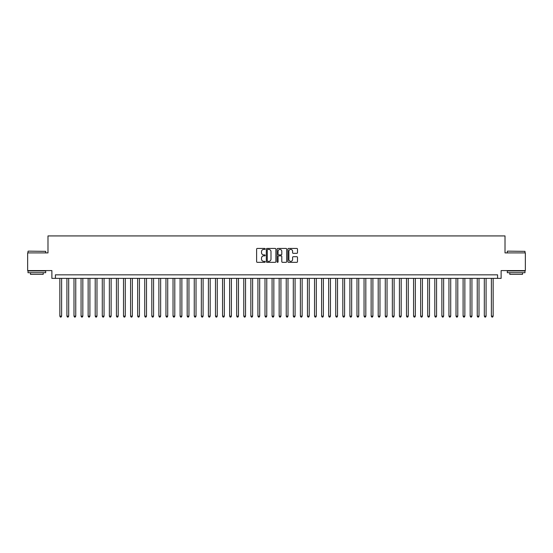 <?xml version="1.0" encoding="UTF-8"?>
<svg xmlns="http://www.w3.org/2000/svg" width="553" height="553" viewBox="0 0 553 553"><rect width="100%" height="100%" fill="white"/><g stroke="black" fill="none" stroke-linecap="round" stroke-linejoin="round"><path stroke-width="0.83" d="M265.184 248.926A0.484 0.484 0 0 0 264.693 248.435L257.318 248.435A0.691 0.691 0 0 0 256.62 249.133L256.62 261.631A0.691 0.691 0 0 0 257.318 262.329L264.693 262.329A0.484 0.484 0 0 0 265.184 261.839A0.484 0.484 0 0 0 264.693 261.355L263.74 261.355A2.219 2.219 0 0 1 261.521 259.129L261.521 258.092A2.219 2.219 0 0 1 263.74 255.866L264.693 255.866A0.484 0.484 0 0 0 265.184 255.382A0.484 0.484 0 0 0 264.693 254.898L263.74 254.898A2.219 2.219 0 0 1 261.521 252.673L261.521 251.636A2.219 2.219 0 0 1 263.74 249.41L264.693 249.41A0.484 0.484 0 0 0 265.184 248.926M296.795 253.336A0.691 0.691 0 0 0 297.486 252.638L297.486 249.133A0.691 0.691 0 0 0 296.795 248.435L288.597 248.435A0.691 0.691 0 0 0 287.906 249.133L287.906 261.631A0.691 0.691 0 0 0 288.597 262.329L296.795 262.329A0.691 0.691 0 0 0 297.486 261.631L297.486 257.394A0.691 0.691 0 0 0 296.795 256.703L293.29 256.703A0.691 0.691 0 0 0 292.592 257.394L292.592 259.495A1.859 1.859 0 0 1 290.733 261.355A1.859 1.859 0 0 1 288.88 259.495L288.88 251.269A1.859 1.859 0 0 1 290.733 249.41A1.859 1.859 0 0 1 292.592 251.269L292.592 252.638A0.691 0.691 0 0 0 293.29 253.336L296.795 253.336M497.582 278.373L501.122 278.373L501.122 270.59L525.35 270.59L525.35 252.908L505.013 252.908L505.013 235.924L47.987 235.924L47.987 252.908L27.65 252.908L27.65 270.59L51.878 270.59L51.878 278.373L497.582 278.373L497.582 274.834L55.418 274.834L55.418 278.373M275.892 249.133A0.691 0.691 0 0 0 275.2 248.435L267.002 248.435A0.691 0.691 0 0 0 266.311 249.133L266.311 261.631A0.691 0.691 0 0 0 267.002 262.329L275.2 262.329A0.691 0.691 0 0 0 275.892 261.631L275.892 249.133M277.8 248.435L285.998 248.435A0.691 0.691 0 0 1 286.689 249.133L286.689 261.631A0.691 0.691 0 0 1 285.998 262.329L282.486 262.329A0.691 0.691 0 0 1 281.795 261.631L281.795 256.564A0.691 0.691 0 0 0 281.104 255.866L278.774 255.866A0.691 0.691 0 0 0 278.083 256.564L278.083 261.839A0.484 0.484 0 0 1 277.592 262.329A0.484 0.484 0 0 1 277.108 261.839L277.108 249.133A0.691 0.691 0 0 1 277.8 248.435M267.77 249.41A0.484 0.484 0 0 0 267.279 249.894L267.279 260.871A0.484 0.484 0 0 0 267.77 261.355L268.772 261.355A2.219 2.219 0 0 0 270.998 259.129L270.998 251.636A2.219 2.219 0 0 0 268.772 249.41L267.77 249.41M281.795 251.304A1.859 1.859 0 0 0 279.936 249.444A1.859 1.859 0 0 0 278.083 251.304L278.083 254.2A0.691 0.691 0 0 0 278.774 254.898L281.104 254.898A0.691 0.691 0 0 0 281.795 254.2L281.795 251.304M59.842 278.373L59.842 316.15L61.611 316.15L61.611 278.373M61.611 316.15L61.079 317.076L60.367 317.076L59.842 316.15M28.217 251.138L45.692 251.352L28.217 251.138M36.844 272.712L28.003 272.712L28.003 270.949L45.692 270.949L45.692 272.712L36.844 272.712M43.217 272.712L43.217 274.343L30.477 274.343L30.477 272.712M507.523 251.138L524.997 251.352L507.523 251.138M516.156 272.712L507.308 272.712L507.308 270.949L524.997 270.949L524.997 272.712L516.156 272.712M522.523 272.712L522.523 274.343L509.783 274.343L509.783 272.712M66.913 278.373L66.913 316.15L68.683 316.15L68.683 278.373M68.683 316.15L68.15 317.076L67.445 317.076L66.913 316.15M73.991 278.373L73.991 316.15L75.754 316.15L75.754 278.373M75.754 316.15L75.229 317.076L74.517 317.076L73.991 316.15M81.063 278.373L81.063 316.15L82.832 316.15L82.832 278.373M82.832 316.15L82.3 317.076L81.595 317.076L81.063 316.15M88.141 278.373L88.141 316.15L89.904 316.15L89.904 278.373M89.904 316.15L89.379 317.076L88.667 317.076L88.141 316.15M95.213 278.373L95.213 316.15L96.982 316.15L96.982 278.373M96.982 316.15L96.45 317.076L95.745 317.076L95.213 316.15M102.284 278.373L102.284 316.15L104.054 316.15L104.054 278.373M104.054 316.15L103.529 317.076L102.817 317.076L102.284 316.15M109.363 278.373L109.363 316.15L111.132 316.15L111.132 278.373M111.132 316.15L110.6 317.076L109.895 317.076L109.363 316.15M116.434 278.373L116.434 316.15L118.204 316.15L118.204 278.373M118.204 316.15L117.671 317.076L116.966 317.076L116.434 316.15M123.513 278.373L123.513 316.15L125.282 316.15L125.282 278.373M125.282 316.15L124.75 317.076L124.045 317.076L123.513 316.15M130.584 278.373L130.584 316.15L132.354 316.15L132.354 278.373M132.354 316.15L131.821 317.076L131.116 317.076L130.584 316.15M137.662 278.373L137.662 316.15L139.432 316.15L139.432 278.373M139.432 316.15L138.9 317.076L138.188 317.076L137.662 316.15M144.734 278.373L144.734 316.15L146.504 316.15L146.504 278.373M146.504 316.15L145.971 317.076L145.266 317.076L144.734 316.15M151.812 278.373L151.812 316.15L153.575 316.15L153.575 278.373M153.575 316.15L153.05 317.076L152.338 317.076L151.812 316.15M158.884 278.373L158.884 316.15L160.653 316.15L160.653 278.373M160.653 316.15L160.121 317.076L159.416 317.076L158.884 316.15M165.962 278.373L165.962 316.15L167.725 316.15L167.725 278.373M167.725 316.15L167.2 317.076L166.488 317.076L165.962 316.15M173.034 278.373L173.034 316.15L174.803 316.15L174.803 278.373M174.803 316.15L174.271 317.076L173.566 317.076L173.034 316.15M180.105 278.373L180.105 316.15L181.875 316.15L181.875 278.373M181.875 316.15L181.349 317.076L180.637 317.076L180.105 316.15M187.184 278.373L187.184 316.15L188.953 316.15L188.953 278.373M188.953 316.15L188.421 317.076L187.716 317.076L187.184 316.15M194.255 278.373L194.255 316.15L196.025 316.15L196.025 278.373M196.025 316.15L195.492 317.076L194.787 317.076L194.255 316.15M201.333 278.373L201.333 316.15L203.103 316.15L203.103 278.373M203.103 316.15L202.571 317.076L201.866 317.076L201.333 316.15M208.405 278.373L208.405 316.15L210.175 316.15L210.175 278.373M210.175 316.15L209.642 317.076L208.937 317.076L208.405 316.15M215.483 278.373L215.483 316.15L217.253 316.15L217.253 278.373M217.253 316.15L216.721 317.076L216.009 317.076L215.483 316.15M222.555 278.373L222.555 316.15L224.324 316.15L224.324 278.373M224.324 316.15L223.792 317.076L223.087 317.076L222.555 316.15M229.633 278.373L229.633 316.15L231.396 316.15L231.396 278.373M231.396 316.15L230.871 317.076L230.159 317.076L229.633 316.15M236.705 278.373L236.705 316.15L238.474 316.15L238.474 278.373M238.474 316.15L237.942 317.076L237.237 317.076L236.705 316.15M243.783 278.373L243.783 316.15L245.546 316.15L245.546 278.373M245.546 316.15L245.02 317.076L244.308 317.076L243.783 316.15M250.855 278.373L250.855 316.15L252.624 316.15L252.624 278.373M252.624 316.15L252.092 317.076L251.387 317.076L250.855 316.15M257.926 278.373L257.926 316.15L259.696 316.15L259.696 278.373M259.696 316.15L259.17 317.076L258.458 317.076L257.926 316.15M265.005 278.373L265.005 316.15L266.774 316.15L266.774 278.373M266.774 316.15L266.242 317.076L265.537 317.076L265.005 316.15M272.076 278.373L272.076 316.15L273.846 316.15L273.846 278.373M273.846 316.15L273.313 317.076L272.608 317.076L272.076 316.15M279.154 278.373L279.154 316.15L280.924 316.15L280.924 278.373M280.924 316.15L280.392 317.076L279.687 317.076L279.154 316.15M286.226 278.373L286.226 316.15L287.995 316.15L287.995 278.373M287.995 316.15L287.463 317.076L286.758 317.076L286.226 316.15M293.304 278.373L293.304 316.15L295.074 316.15L295.074 278.373M295.074 316.15L294.542 317.076L293.83 317.076L293.304 316.15M300.376 278.373L300.376 316.15L302.145 316.15L302.145 278.373M302.145 316.15L301.613 317.076L300.908 317.076L300.376 316.15M307.454 278.373L307.454 316.15L309.217 316.15L309.217 278.373M309.217 316.15L308.692 317.076L307.98 317.076L307.454 316.15M314.526 278.373L314.526 316.15L316.295 316.15L316.295 278.373M316.295 316.15L315.763 317.076L315.058 317.076L314.526 316.15M321.604 278.373L321.604 316.15L323.367 316.15L323.367 278.373M323.367 316.15L322.841 317.076L322.129 317.076L321.604 316.15M328.676 278.373L328.676 316.15L330.445 316.15L330.445 278.373M330.445 316.15L329.913 317.076L329.208 317.076L328.676 316.15M335.747 278.373L335.747 316.15L337.517 316.15L337.517 278.373M337.517 316.15L336.991 317.076L336.279 317.076L335.747 316.15M342.825 278.373L342.825 316.15L344.595 316.15L344.595 278.373M344.595 316.15L344.063 317.076L343.358 317.076L342.825 316.15M349.897 278.373L349.897 316.15L351.667 316.15L351.667 278.373M351.667 316.15L351.134 317.076L350.429 317.076L349.897 316.15M356.975 278.373L356.975 316.15L358.745 316.15L358.745 278.373M358.745 316.15L358.213 317.076L357.508 317.076L356.975 316.15M364.047 278.373L364.047 316.15L365.816 316.15L365.816 278.373M365.816 316.15L365.284 317.076L364.579 317.076L364.047 316.15M371.125 278.373L371.125 316.15L372.895 316.15L372.895 278.373M372.895 316.15L372.363 317.076L371.651 317.076L371.125 316.15M378.197 278.373L378.197 316.15L379.966 316.15L379.966 278.373M379.966 316.15L379.434 317.076L378.729 317.076L378.197 316.15M385.275 278.373L385.275 316.15L387.038 316.15L387.038 278.373M387.038 316.15L386.512 317.076L385.8 317.076L385.275 316.15M392.347 278.373L392.347 316.15L394.116 316.15L394.116 278.373M394.116 316.15L393.584 317.076L392.879 317.076L392.347 316.15M399.425 278.373L399.425 316.15L401.188 316.15L401.188 278.373M401.188 316.15L400.662 317.076L399.95 317.076L399.425 316.15M406.496 278.373L406.496 316.15L408.266 316.15L408.266 278.373M408.266 316.15L407.734 317.076L407.029 317.076L406.496 316.15M413.568 278.373L413.568 316.15L415.338 316.15L415.338 278.373M415.338 316.15L414.812 317.076L414.1 317.076L413.568 316.15M420.646 278.373L420.646 316.15L422.416 316.15L422.416 278.373M422.416 316.15L421.884 317.076L421.179 317.076L420.646 316.15M427.718 278.373L427.718 316.15L429.487 316.15L429.487 278.373M429.487 316.15L428.955 317.076L428.25 317.076L427.718 316.15M434.796 278.373L434.796 316.15L436.566 316.15L436.566 278.373M436.566 316.15L436.034 317.076L435.329 317.076L434.796 316.15M441.868 278.373L441.868 316.15L443.637 316.15L443.637 278.373M443.637 316.15L443.105 317.076L442.4 317.076L441.868 316.15M448.946 278.373L448.946 316.15L450.716 316.15L450.716 278.373M450.716 316.15L450.183 317.076L449.471 317.076L448.946 316.15M456.018 278.373L456.018 316.15L457.787 316.15L457.787 278.373M457.787 316.15L457.255 317.076L456.55 317.076L456.018 316.15M463.096 278.373L463.096 316.15L464.859 316.15L464.859 278.373M464.859 316.15L464.333 317.076L463.621 317.076L463.096 316.15M470.168 278.373L470.168 316.15L471.937 316.15L471.937 278.373M471.937 316.15L471.405 317.076L470.7 317.076L470.168 316.15M477.246 278.373L477.246 316.15L479.009 316.15L479.009 278.373M479.009 316.15L478.483 317.076L477.771 317.076L477.246 316.15M484.317 278.373L484.317 316.15L486.087 316.15L486.087 278.373M486.087 316.15L485.555 317.076L484.85 317.076L484.317 316.15M491.389 278.373L491.389 316.15L493.158 316.15L493.158 278.373M493.158 316.15L492.633 317.076L491.921 317.076L491.389 316.15M28.003 252.908L28.003 251.352M32.039 270.949L32.039 270.59M41.655 270.949L41.655 270.59M45.692 252.908L45.692 251.352M507.308 252.908L507.308 251.352M511.345 270.949L511.345 270.59M520.961 270.949L520.961 270.59M524.997 252.908L524.997 251.352"/></g></svg>
